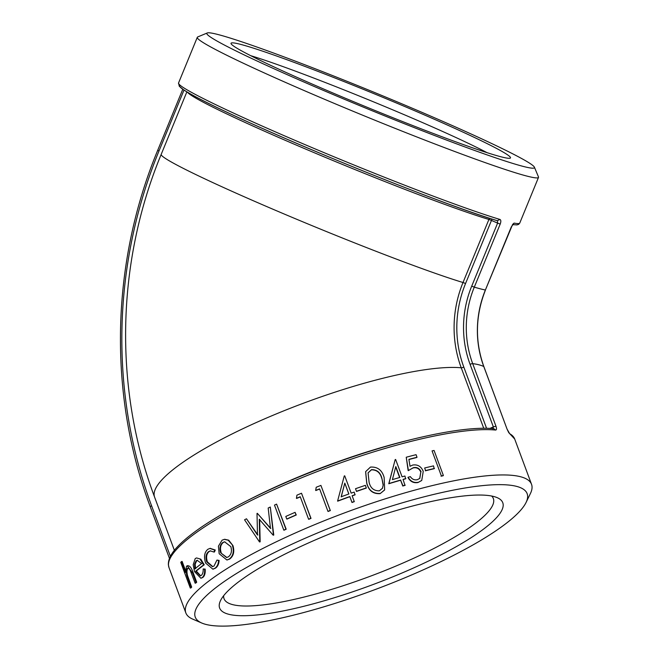 <?xml version="1.0" encoding="UTF-8"?>
<svg xmlns="http://www.w3.org/2000/svg" width="659" height="659" viewBox="0 0 659 659"><rect width="100%" height="100%" fill="white"/><g stroke="black" fill="none" stroke-linecap="round" stroke-linejoin="round"><path stroke-width="0.99" d="M512.62 224.604L516.92 224.908L518.625 224.373L519.753 223.063A184.421 9.284 -157.7 0 1 514.069 223.104L511.277 226.968L485.378 290.026A100.316 94.031 -75.5 0 0 483.78 366.511L507.051 429.083L509.671 433.713A184.421 38.42 -20.4 0 1 514.695 439.026L508.732 432.609L507.117 429.256M526.08 502.446A177.04 36.879 -20.4 0 1 374.065 589.953A177.04 36.879 -20.4 0 1 201.811 623.043A177.04 36.879 -20.4 0 1 299.532 540.751A177.04 36.879 -20.4 0 1 509.802 485.164A177.04 36.879 -20.4 0 1 526.08 502.446L530.429 493.484A184.421 38.42 159.6 0 0 531.541 484.332A184.421 38.42 159.6 0 0 513.476 475.477A184.421 38.42 159.6 0 0 312.061 525.75A184.421 38.42 159.6 0 0 185.838 612.903L168.992 567.597A184.421 38.42 -20.4 0 1 294.095 480.913A184.421 38.42 -20.4 0 1 495.568 430.055C496.647 429.94 496.779 428.655 495.963 426.208L472.692 363.636A100.316 94.031 104.5 0 1 474.291 287.159L500.189 224.093C501.104 221.581 501.029 220.032 499.967 219.447A184.421 9.284 -157.7 0 1 306.32 145.178A184.421 9.284 -157.7 0 1 178.564 82.952L197.313 37.291A184.421 9.284 22.3 0 0 327.095 100.374A184.421 9.284 22.3 0 0 520.618 174.347A184.421 9.284 22.3 0 0 538.51 177.403A184.421 9.284 22.3 0 0 538.469 176.884L534.441 167.287A177.04 8.905 -157.7 0 1 367.327 108.776A177.04 8.905 -157.7 0 1 207.313 32.95A177.04 8.905 -157.7 0 1 224.925 36.451A177.04 8.905 -157.7 0 1 406.751 105.893A177.04 8.905 -157.7 0 1 534.441 167.287M207.313 32.95L197.708 36.945A184.421 9.284 22.3 0 0 197.313 37.291M514.069 223.104L512.628 224.398M508.962 432.757L509.671 433.713M185.838 612.903A184.421 38.42 159.6 0 0 192.659 619.098L201.811 623.043M441.036 476.21A184.421 38.42 -20.4 0 1 443.037 475.773L443.383 475.51L434.067 450.459A185.154 38.568 -20.4 0 0 432.057 450.904L441.373 475.946A185.154 38.568 -20.4 0 1 443.383 475.51M425.31 470.814A184.421 38.42 -20.4 0 1 434.166 468.706L433.54 465.88A185.154 38.568 -20.4 0 0 424.643 467.989L425.599 470.559A185.154 38.568 -20.4 0 1 434.495 468.45M408.918 459.529A184.421 38.42 -20.4 0 1 416.743 457.503L417.023 457.255A185.154 38.568 -20.4 0 0 408.885 459.356L410.03 466.292L412.699 465.056C417.6 464.266 421.117 466.35 423.243 471.325L421.744 480.436L417.963 482.528C413.638 483.302 410.302 481.614 407.946 477.462L408.16 477.231A185.154 38.568 -20.4 0 1 410.359 476.63C412.122 479.291 414.462 480.312 417.378 479.686L419.832 478.368L420.813 472.009C419.157 468.5 416.562 467.149 413.012 467.964L408.176 470.674L406.232 457.239A185.154 38.568 -20.4 0 1 416.068 454.685L417.023 457.255M421.603 480.559L417.963 482.528M419.692 478.492L420.813 472.009M403.094 479.53A184.421 38.42 -20.4 0 1 405.672 478.805L404.923 476.004A185.154 38.568 -20.4 0 0 402.081 476.811L395.631 459.463A185.154 38.568 -20.4 0 0 395.178 459.595L388.777 483.747A184.421 38.42 -20.4 0 1 400.623 480.238L402.773 486.021A184.421 38.42 -20.4 0 1 404.988 485.386L403.036 479.373A185.154 38.568 -20.4 0 1 405.878 478.574M384.584 490.008L380.161 493.624C373.142 494.085 368.669 490.625 366.733 483.253L365.621 471.712M356.445 491.457A184.421 38.42 -20.4 0 1 366.313 488.08L365.407 485.329A185.154 38.568 -20.4 0 0 355.506 488.723L356.461 491.284A185.154 38.568 -20.4 0 1 366.363 487.899M352.178 495.865A184.421 38.42 -20.4 0 1 355.094 494.835L354.147 492.1A185.154 38.568 -20.4 0 0 351.173 493.154L344.723 475.814A185.154 38.568 -20.4 0 0 344.253 475.979L337.597 501.038A185.154 38.568 -20.4 0 1 349.814 496.548L351.98 502.488A184.421 38.42 -20.4 0 1 354.278 501.664L352.12 495.725A185.154 38.568 -20.4 0 1 355.102 494.67M337.597 501.038L337.663 501.178A184.421 38.42 -20.4 0 1 349.83 496.705M327.951 511.351L319.59 488.871A185.154 38.568 -20.4 0 0 315.677 490.42L316.213 487.256A185.154 38.568 -20.4 0 1 320.917 485.411L330.34 510.585A184.421 38.42 -20.4 0 0 328.058 511.475L327.951 511.351A185.154 38.568 -20.4 0 1 330.233 510.461L330.34 510.585M315.677 490.42L315.809 490.535A184.421 38.42 -20.4 0 1 319.64 489.019M308.593 519.218L300.24 496.738A185.154 38.568 -20.4 0 0 296.435 498.344L296.929 495.164A185.154 38.568 -20.4 0 1 301.509 493.237L311.007 518.378A184.421 38.42 -20.4 0 0 308.783 519.308L308.593 519.218A185.154 38.568 -20.4 0 1 310.826 518.279L311.007 518.378M296.435 498.344L296.641 498.435A184.421 38.42 -20.4 0 1 300.29 496.886M286.756 519.02L285.8 516.45A185.154 38.568 -20.4 0 1 295.075 512.348L296.262 514.992A184.421 38.42 -20.4 0 0 287.019 519.078L286.756 519.02A185.154 38.568 -20.4 0 1 296.031 514.918L296.262 514.992M283.798 530.141L274.482 505.091A185.154 38.568 -20.4 0 1 276.591 504.119L286.187 529.218A184.421 38.42 -20.4 0 0 284.087 530.182L283.798 530.141A185.154 38.568 -20.4 0 1 285.907 529.169L286.187 529.218M246.499 518.781L257.496 535.001L257.01 513.443A185.154 38.568 -20.4 0 1 257.298 513.303L270.478 528.419L268.18 508.031A185.154 38.568 -20.4 0 1 270.297 507.035L273.436 535.017A185.154 38.568 -20.4 0 0 273.139 535.157L259.284 519.292L259.77 541.789A185.154 38.568 -20.4 0 0 259.498 541.929L244.555 519.794A185.154 38.568 -20.4 0 1 246.499 518.781L257.875 535.001M257.298 513.303L270.808 528.452M270.297 507.035L273.765 535.05A184.421 38.42 -20.4 0 0 273.469 535.19L273.139 535.157M259.638 519.308L260.157 541.789A184.421 38.42 -20.4 0 0 259.885 541.929L259.498 541.929M224.703 539.309L228.689 540.166L232.957 545.603C234.678 551.632 233.566 556.114 229.637 559.063L227.116 559.944M210.583 550.842L209.208 551.484C206.555 553.609 205.938 557.053 207.346 561.822L212.775 566.633M216.935 560.076L218.59 560.529C218.294 564.269 217.042 566.855 214.842 568.289L212.841 569.162L205.592 563.041C203.656 556.731 204.43 552.135 207.906 549.268L209.908 548.436L214.71 550.092L213.944 552.044L210.303 550.875L208.639 551.583C205.979 553.717 205.353 557.168 206.761 561.938L212.486 566.699L214.027 566.032L216.935 560.076L219.134 560.438C218.837 564.17 217.594 566.756 215.402 568.19L213.129 569.096M210.188 548.387L215.254 550.01L214.496 551.954L213.944 552.044M200.229 559.334L203.639 564.903A185.154 38.568 -20.4 0 0 195.682 571.221L200.336 575.892L201.259 575.422C202.675 574.236 203.31 572.086 203.17 568.956L205.188 569.096C205.46 573.165 204.685 575.941 202.848 577.424L200.896 578.256L194.545 571.625L193.186 564.73L195.212 558.593L196.539 557.934L200.83 559.203L204.232 564.771A184.421 38.42 -20.4 0 0 196.308 571.065L200.649 575.793M196.539 557.934L200.83 559.203M181.464 561.608L185.5 572.457L186.497 566.238L187.205 565.809L192.585 573.042L196.061 582.391A185.154 38.568 -20.4 0 0 195.163 583.207L190.311 570.529C189.158 568.363 188.112 567.729 187.189 568.626C186.151 569.953 186.036 572.3 186.851 575.653L191.019 587.301A185.154 38.568 -20.4 0 0 190.303 588.075L180.755 562.382A185.154 38.568 -20.4 0 1 181.464 561.608L182.123 561.427L185.385 570.2M187.148 566.065C189.339 565.043 191.365 567.317 193.219 572.877L196.695 582.226A184.421 38.42 -20.4 0 0 195.805 583.042L195.163 583.207M188.128 568.223L187.84 568.453C186.81 569.78 186.695 572.119 187.502 575.472L191.678 587.12A184.421 38.42 -20.4 0 0 190.97 587.894L190.303 588.075M500.189 224.093L497.611 223.096L497.52 220.765C452.568 207.774 320.068 155.129 242.537 119.46C212.264 105.613 192.56 95.687 183.433 89.665L179.297 86.271L178.564 82.952M180.426 85.415A182.205 9.168 22.3 0 0 300.323 144.898A182.205 9.168 22.3 0 0 497.314 220.691L499.967 219.447M491.836 219.019A2.216 0.766 -66.6 0 1 491.466 220.444L488.912 219.447A2.216 1.969 106.7 0 1 489.794 218.376M495.568 430.055L493.937 428.729C463.046 425.319 395.4 440.434 328.47 465.427C274.375 485.419 223.154 510.849 194.809 531.838C187.502 537.209 181.662 542.25 177.287 546.962C171.159 553.436 168.185 559.326 168.366 564.648L168.992 567.597M492.965 428.902L493.352 426.892L495.963 426.208M251.021 55.768A143.67 7.233 -157.7 0 1 416.389 119.922A143.67 7.233 -157.7 0 1 487.322 152.806M421.678 113.752A151.043 7.603 22.3 0 0 231.021 43.585A151.043 7.603 22.3 0 0 367.821 107.565A151.043 7.603 22.3 0 0 510.115 158.193A151.043 7.603 22.3 0 0 421.678 113.752M491.68 496.038A143.67 29.927 -20.4 0 1 493.352 498.542A143.67 29.927 -20.4 0 1 388.456 569.145A143.67 29.927 -20.4 0 1 232.627 604.624A143.67 29.927 -20.4 0 1 224.035 598.701A143.67 29.927 -20.4 0 1 223.656 595.711M493.739 496.499A151.043 31.467 159.6 0 0 344.929 527.892A151.043 31.467 159.6 0 0 220.543 600.547A151.043 31.467 159.6 0 0 372.178 584.871A151.043 31.467 159.6 0 0 497.199 497.66A151.043 31.467 159.6 0 0 493.739 496.499M196.061 582.391L196.695 582.226M187.79 568.256L187.189 568.626L187.84 568.453M186.851 575.653L187.502 575.472M191.019 587.301L191.678 587.12M203.17 568.956L204.595 569.219C204.867 573.289 204.076 576.073 202.231 577.564L202.848 577.424M204.595 569.219L205.188 569.096M202.231 577.564L200.896 578.256M203.639 564.903L204.232 564.771M195.682 571.221L196.308 571.065M196.102 560.801L194.537 564.318L194.949 568.882A185.154 38.568 -20.4 0 1 201.621 563.536L197.123 560.298L196.102 560.801L196.72 560.661L195.163 564.17L194.537 564.318M195.163 564.17L195.575 568.733M197.428 560.249L196.72 560.661M208.639 551.583L209.208 551.484M206.761 561.938L207.346 561.822M218.59 560.529L219.134 560.438M214.842 568.289L215.402 568.19M214.71 550.092L215.254 550.01M232.479 545.652C234.192 551.682 233.08 556.171 229.134 559.129L226.861 559.985L219.167 553.717L218.417 546.171L222.083 540.182L224.455 539.334L228.203 540.223L232.957 545.603M228.203 540.223L228.689 540.166M229.134 559.129L229.637 559.063M220.666 552.786L226.581 557.514L228.286 556.888C231.293 554.639 232.133 551.221 230.823 546.632L224.628 541.822L222.915 542.439C220.015 544.738 219.266 548.189 220.666 552.786L226.836 557.473M224.876 541.805L222.915 542.439M223.417 542.365C220.534 544.663 219.793 548.115 221.193 552.712M276.591 504.119L285.907 529.169M295.075 512.348L296.031 514.918M301.509 493.237L310.826 518.279M320.917 485.411L330.233 510.461M351.98 502.488L351.964 502.331A185.154 38.568 -20.4 0 1 354.27 501.499M351.964 502.331L349.814 496.548M344.805 483.105L341.173 496.779A185.154 38.568 -20.4 0 1 348.858 493.978L344.805 483.105L341.222 496.927M348.817 493.995L344.822 483.261M356.461 491.284L355.506 488.723M380.251 493.426C373.2 493.871 368.711 490.42 366.791 483.072L365.654 471.63L370.457 467.091C377.558 466.654 382.113 470.122 384.148 477.503L384.65 489.901L380.161 493.624M379.378 490.831L382.5 488.228L383.241 484.802L381.866 478.203C380.375 472.445 376.915 469.595 371.495 469.636L368.068 472.849L369.098 482.297C370.465 488.088 373.892 490.939 379.378 490.831M382.442 488.335L383.241 484.802M383.126 484.999L381.866 478.203M381.742 478.401C380.251 472.651 376.8 469.801 371.396 469.834L371.495 469.636M371.396 469.834L368.035 472.94M402.773 486.021L402.962 485.79A185.154 38.568 -20.4 0 1 405.186 485.156M402.962 485.79L400.623 480.238M388.777 483.747L388.917 483.541A185.154 38.568 -20.4 0 1 400.812 480.016M388.917 483.541L395.178 459.595M395.804 466.564L392.402 479.628A185.154 38.568 -20.4 0 1 399.856 477.445L395.804 466.564M399.609 477.511L395.697 466.992M418.21 482.289C413.868 483.072 410.516 481.383 408.16 477.231M421.085 471.762C419.429 468.252 416.817 466.901 413.259 467.725L413.012 467.964M413.259 467.725L408.176 470.674M408.399 470.444L406.232 457.239M425.599 470.559L424.643 467.989M441.373 475.946L432.057 450.904M486.589 428.317L463.821 367.104A109.658 102.779 104.5 0 1 465.567 283.502L491.466 220.444L497.611 223.096L471.712 286.154L474.291 287.159A184.421 9.284 22.3 0 0 485.378 290.026L485.461 290.034C475.353 315.661 474.818 341.173 483.854 366.585A2.216 0.461 159.6 0 0 483.78 366.511A184.421 38.42 -20.4 0 0 472.692 363.636A2.216 0.461 159.6 0 0 470.081 364.32L493.352 426.892L489.884 428.432M507.051 429.083L483.854 366.585A2.216 0.461 159.6 0 1 483.846 366.684M485.403 289.976L512.644 224.365M471.712 286.154A102.524 96.09 -75.5 0 0 470.081 364.32M170.401 556.369L151.595 505.815A2.216 0.461 159.6 0 0 150.268 506.779A2.216 0.461 159.6 0 0 150.343 506.853M151.595 505.815A465.485 436.291 104.5 0 1 159.017 150.927L157.715 150.285C110.778 263.345 108.035 394.593 150.268 506.779L169.47 558.412M159.017 150.927L184.009 90.052M463.821 367.104A2.216 0.461 -20.4 0 1 461.234 367.788L483.739 428.301M187.411 92.161A173.35 8.724 22.3 0 0 313.445 152.377A173.35 8.724 22.3 0 0 488.912 219.447L463.013 282.513A111.857 104.839 -75.5 0 0 461.234 367.788A173.35 36.113 -20.4 0 0 271.846 415.771A173.35 36.113 -20.4 0 0 154.585 497.108C113.645 388.143 116.297 262.686 161.224 154.305A173.35 8.724 22.3 0 0 280.981 212.651A173.35 8.724 22.3 0 0 463.013 282.513L465.567 283.502M409.387 440.039A173.35 36.113 159.6 0 0 249.366 499.555M192.585 573.042L193.219 572.877M188.565 580.686L189.215 580.505M519.753 223.063L538.51 177.403M531.541 484.332L514.695 439.026M157.715 150.285L182.782 89.229M161.224 154.305L186.876 91.84M174.38 550.339L154.585 497.108M187.848 565.644L187.205 565.809M213.417 569.055L212.841 569.162M210.452 548.337L209.908 548.436M227.38 559.919L226.861 559.985M224.95 539.276L224.455 539.334"/></g></svg>
